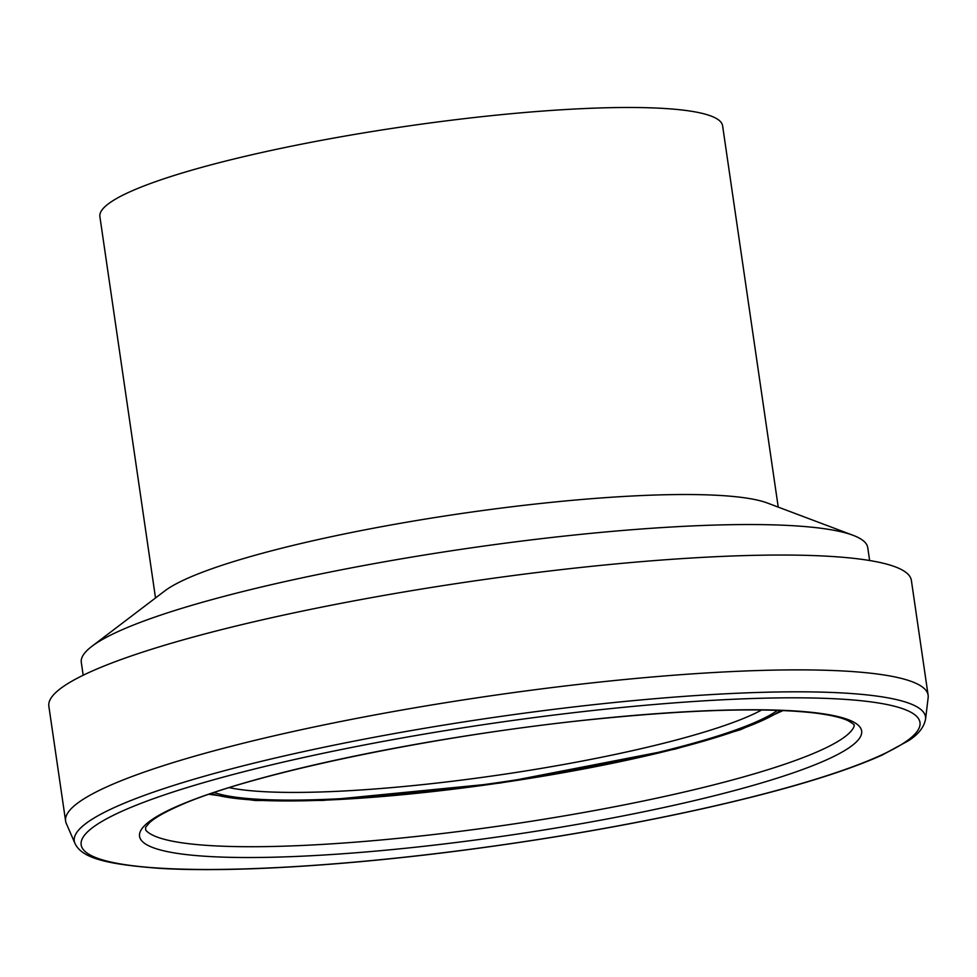 <?xml version="1.0" encoding="UTF-8"?>
<svg xmlns="http://www.w3.org/2000/svg" width="977" height="977" viewBox="0 0 977 977"><rect width="100%" height="100%" fill="white"/><g stroke="black" fill="none" stroke-linecap="round" stroke-linejoin="round"><path stroke-width="1.47" d="M74.936 843.334L66.277 823.403A435.827 62.552 -8.3 0 1 65.606 821.046L48.85 706.212A435.827 62.552 -8.3 0 1 593.76 566.098A435.827 62.552 -8.3 0 1 911.37 580.387L928.126 695.221A435.827 62.552 -8.3 0 1 928.15 697.663L925.549 719.243C923.973 727.315 918.282 734.484 908.476 740.725L882.231 755.026C843.615 772.367 786.07 789.758 709.607 807.173C635.453 823.892 555.925 837.924 471.024 849.245C348.728 865.537 231.879 872.754 159.923 868.37C102.634 864.156 81.372 857.122 74.936 843.334A430.136 61.734 -8.3 0 1 612.066 702.732A430.136 61.734 -8.3 0 1 925.549 719.243M65.606 821.046A435.827 62.552 -8.3 0 1 610.515 680.932A435.827 62.552 -8.3 0 1 928.126 695.221M83.179 675.241L81.299 662.382A397.395 57.032 -8.3 0 1 91.838 646.371A397.395 57.032 -8.3 0 1 578.152 534.627A397.395 57.032 -8.3 0 1 853.08 535.311A397.395 57.032 -8.3 0 1 867.759 547.657L869.628 560.517M91.838 646.371L164.686 590.987A314.655 45.162 -8.3 0 1 549.758 502.508A314.655 45.162 -8.3 0 1 767.446 503.045L853.08 535.311M155.514 597.961L99.886 216.625A314.655 45.162 -8.3 0 1 493.287 115.469A314.655 45.162 -8.3 0 1 722.601 125.789L778.229 507.112M761.742 709.961A288.594 41.425 -8.3 0 1 499.32 774.969A288.594 41.425 -8.3 0 1 229.265 787.645M777.558 710.316A295.115 42.353 -8.3 0 1 500.383 782.272A295.115 42.353 -8.3 0 1 214.207 792.506M780.757 710.438A299.231 42.951 -8.3 0 1 500.468 782.858A299.231 42.951 -8.3 0 1 211.179 793.532M853.947 726.778A359.243 51.561 -8.3 0 1 853.935 726.79A359.243 51.561 -8.3 0 1 506.55 825.003A359.243 51.561 -8.3 0 1 145.707 830.096A359.243 51.561 -8.3 0 1 145.695 830.071L145.585 827.311L149.518 822.683C155.001 817.664 165.113 811.924 179.878 805.451C251.101 773.54 435.889 735.022 595.457 719.133C691.191 709.534 763.88 707.446 813.499 712.844C829.974 714.859 841.588 717.521 848.329 720.831C852.848 723.505 854.802 725.032 854.179 725.423L853.947 726.778M595.714 719.023A364.824 52.355 -8.3 0 1 754.671 784.946A364.824 52.355 -8.3 0 1 151.362 846.974A364.824 52.355 -8.3 0 1 595.714 719.023M611.113 708.569A423.847 60.83 -8.3 0 1 795.779 785.154A423.847 60.83 -8.3 0 1 94.867 857.22A423.847 60.83 -8.3 0 1 611.113 708.569M783.09 710.535L740.542 729.697L675.327 749.054L500.456 782.992L323.216 800.419L255.217 800.505L208.968 794.289"/></g></svg>
